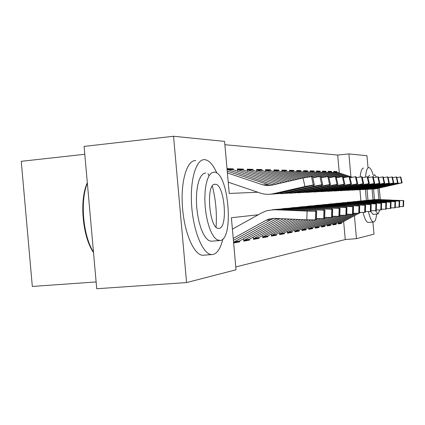 <?xml version="1.0" encoding="UTF-8"?>
<svg xmlns="http://www.w3.org/2000/svg" width="425" height="425" viewBox="0 0 425 425"><rect width="100%" height="100%" fill="white"/><g stroke="black" fill="none" stroke-linecap="round" stroke-linejoin="round"><path stroke-width="0.64" d="M84.798 154.275L21.25 161.319L32.321 286.445L96.119 281.934M258.278 214.768L231.386 217.733L236.029 269.795L186.57 282.577L96.725 288.734L84.097 146.402L173.549 136.266L224.581 141.398L229.224 193.439L257.853 192.233M339.304 172.98L337.7 155.051L224.878 144.712M337.7 155.051L348.888 153.903L366.95 155.72L368.018 167.647M338.22 222.562L338.348 223.97L341.482 223.401L338.316 223.662L341.323 222.79L359.003 213.26M332.812 223.492L332.945 224.952L336.212 224.357L332.913 224.628M327.17 224.464L327.303 225.972L330.719 225.356L327.282 225.638L330.544 224.719L349.807 214.306M321.273 225.473L321.412 227.046L324.976 226.398L321.475 226.684M315.106 226.536L315.249 228.161L318.978 227.487L315.403 227.779M308.646 227.641L308.8 229.335L312.704 228.623L309.049 228.921M301.883 228.799L302.037 230.562L306.133 229.819L302.398 230.122M294.78 230.015L294.945 231.848L299.243 231.067L295.428 231.381M287.321 231.285L287.497 233.203L292.007 232.379L288.108 232.698M279.48 232.624L279.661 234.621L284.41 233.761L280.415 234.085M271.219 234.032L271.405 236.119L276.409 235.211L272.324 235.54M262.507 235.508L262.703 237.702L267.978 236.741L263.798 237.081M253.305 237.07L253.512 239.371L259.085 238.356L254.798 238.701M243.578 238.717L243.791 241.134L249.693 240.061L245.294 240.417M233.638 242.978L239.742 241.867L235.232 242.229M229.872 169.161L233.229 168.821L227.014 168.656M240.083 169.416L243.36 169.086L237.352 168.927L237.554 171.217M249.735 169.66L252.928 169.336L247.249 169.187L247.446 171.365M258.868 169.888L261.986 169.575L256.61 169.432L256.796 171.509M267.522 170.106L270.566 169.798L265.471 169.665L265.652 171.652M275.735 170.313L278.715 170.016L273.875 169.888L274.045 171.785M283.539 170.505L286.455 170.218L281.855 170.096L282.019 171.913M290.971 170.696L293.818 170.409L289.446 170.298L289.6 172.04M298.047 170.871L300.836 170.595L296.666 170.483L296.82 172.162M304.794 171.041L307.53 170.77L303.551 170.664L303.694 172.274M311.243 171.201L313.921 170.94L310.123 170.839L310.261 172.391M317.401 171.36L320.03 171.1L316.397 171.004L316.529 172.497M323.297 171.503L325.874 171.254L322.4 171.163L322.527 172.603M328.945 171.647L331.473 171.397L328.142 171.312L328.265 172.704M233.314 169.798L233.229 168.821M243.44 170.027L243.36 169.086M253.008 170.25L252.928 169.336M262.06 170.457L261.986 169.575M270.645 170.659L270.566 169.798M278.789 170.845L278.715 170.016M286.524 171.025L286.455 170.218M293.893 171.195L293.818 170.409M300.905 171.36L300.836 170.595M307.599 171.514L307.53 170.77M313.985 171.663L313.921 170.94M320.094 171.806L320.03 171.1M325.938 171.939L325.874 171.254M331.532 172.072L331.473 171.397M333.763 172.8L333.646 171.456L336.839 171.541L336.897 172.199M235.774 266.932L345.265 239.541L343.65 221.537M239.742 241.867L239.657 240.879M249.693 240.061L249.602 239.105M259.085 238.356L259.006 237.432M267.978 236.741L267.899 235.848M276.409 235.211L276.33 234.345M284.41 233.761L284.33 232.916M292.007 232.379L291.938 231.561M299.243 231.067L299.173 230.27M306.133 229.819L306.064 229.043M312.704 228.623L312.635 227.869M318.978 227.487L318.915 226.753M324.976 226.398L324.913 225.68M330.719 225.356L330.655 224.655M336.212 224.357L336.154 223.678M341.482 223.401L341.418 222.737M186.57 282.577L173.549 136.266M372.895 222.062L373.979 234.148L356.479 238.669L354.423 215.725M345.265 239.541L356.479 238.669M350.933 176.768L348.888 153.903M334.353 171.785L336.839 171.541M233.229 238.414L265.976 220.32L269.046 219.024L274.412 218.349L306.818 219.821L307.1 211.082L315.621 211.167L315.334 219.868L306.818 219.821M232.406 229.144L262.044 212.675L267.182 210.561L274.683 209.69L307.1 211.082M275.527 209.371L279.512 209.206L316.683 211.012L316.402 219.677L315.334 219.868M233.405 240.385L270.927 219.683L274.157 218.338M298.663 210.561L298.674 210.147L302.584 210.534L295.768 210.465L272.584 209.69M273.349 209.589L278.63 209.297L279.65 209.334L279.708 209.78M316.189 219.741L316.476 211.06L315.621 211.167M298.674 210.147L279.65 209.334M227.232 171.11L270.714 185.406M273.296 194.071L278.109 193.492L314.357 184.981L312.545 176.524M228.22 182.192L260.291 193.056C264.547 194.475 268.871 194.698 273.259 193.726L304.906 186.527L303.073 177.979L312.322 176.471M227.391 172.922L262.809 184.833L267.022 185.64L271.458 185.258L303.073 177.979M277.222 193.534L271.203 194.193L300.565 187.956L278.109 193.492M311.456 176.465L313.278 184.976L314.144 184.955M313.278 184.976L304.906 186.527M93.516 252.551C82.461 236.842 79.193 199.984 87.327 182.771M87.364 183.207C79.942 200.855 83.045 235.843 93.473 252.089M216.883 173.15C213.185 164.762 209.164 160.268 204.823 159.678L204.627 159.667C196.042 158.902 189.699 180.434 191.707 206.438C193.603 232.438 203.267 254.724 211.82 254.575L213.068 254.463C217.403 253.327 220.665 248.157 222.859 238.962M195.744 160.602C186.989 159.858 180.476 181.353 182.474 207.283C184.349 233.208 194.161 255.42 202.89 255.255L204.042 255.17M212.001 241.166L211.092 241.241L208.441 240.332L205.774 237.782L203.23 233.702L200.935 228.268L199.012 221.738L197.561 214.45L196.669 206.778L196.382 199.123L196.711 191.882L197.63 185.438L199.097 180.11L201.02 176.147L203.293 173.724L205.806 172.933M214.019 172.104L211.554 172.89L209.328 175.312L207.448 179.281L206.024 184.62L205.132 191.08L204.823 198.332L205.121 206.003L206.013 213.701L207.448 221.005L209.344 227.556L211.607 233.006L214.115 237.102L216.734 239.657L220.118 240.529C234.35 239.413 228.565 171.95 214.264 172.114L214.019 172.104M219.034 228.363C228.283 228.034 224.57 183.998 215.326 184.269L215.103 184.264C205.562 183.127 209.19 229.234 218.593 228.379L219.034 228.363M216.075 227.083C217.005 213.212 215.762 199.538 212.346 186.06M208.999 175.849L208.006 173.538M373.123 174.834C371.716 170.218 370.313 167.79 368.911 167.562L368.868 167.556C367.232 167.625 366.122 170.786 365.543 177.034M365.42 189.444L366.382 200.43M368.385 211.597C370.069 218.291 371.769 221.765 373.485 222.015L373.75 221.993C375.121 221.595 376.093 218.955 376.662 214.067M363.513 168.082C361.898 168.135 360.777 171.089 360.15 176.938M359.927 189.72L360.899 200.945M363.019 212.458C364.698 218.891 366.398 222.227 368.114 222.456L368.401 222.434M373.113 214.365L370.658 211.491M367.976 200.218L367.035 189.38M367.97 177.294L369.553 175.18M376.492 177.05L374.499 174.702L372.943 176.848M372.072 189.114L373.001 199.723M375.53 210.747L378.016 213.956L379.844 210.003M378.914 199.516L377.868 188.344M373.543 189.067L374.452 199.575M380.311 199.569L379.249 188.036M233.575 242.266L276.925 218.461M278.109 209.281L284.197 208.739L323.946 210.168L323.664 218.609L316.434 218.599M284.883 208.447L288.745 208.287L324.939 210.024L324.658 218.429L323.664 218.609M235.227 242.282L239.371 241.033L280.102 218.609M307.397 209.583L307.408 209.19L311.254 209.562L304.672 209.493L282.094 208.744M282.848 208.648L287.911 208.367L288.904 208.409L288.957 208.824M324.472 218.487L324.748 210.072L323.946 210.168M307.408 209.19L288.904 208.409M243.732 240.476L283.294 218.753M287.311 208.356L293.154 207.846L331.776 209.227L331.505 217.419L324.695 217.414M293.696 207.575L297.442 207.416L332.706 209.095L332.435 217.255L331.505 217.419M245.299 240.465L249.342 239.248L286.392 218.896M315.621 208.659L315.637 208.292L319.419 208.643L313.055 208.574L291.045 207.841M291.789 207.767L296.655 207.496L297.622 207.533L297.675 207.926M332.26 217.308L332.536 209.137L331.776 209.227M315.637 208.292L297.622 207.533M253.454 238.728L289.398 219.029M295.986 207.485L301.607 207.002L339.161 208.34L338.895 216.304L332.467 216.293M302.016 206.752L305.649 206.598L340.037 208.218L339.772 216.144L338.895 216.304M254.825 238.744L258.761 237.564L292.32 219.162M323.382 207.788L323.398 207.442L327.117 207.782L320.96 207.708L299.492 207.018M300.225 206.927L304.911 206.672L305.846 206.709L305.899 207.076M339.612 216.192L339.878 208.255L339.161 208.34M323.398 207.442L305.846 206.709M262.645 237.076L295.157 219.295M304.183 206.662L309.586 206.21L346.136 207.506L345.876 215.247L339.798 215.241M309.883 205.971L313.411 205.827L346.959 207.389L346.699 215.098L345.876 215.247M263.835 237.118L267.676 235.971L297.914 219.417M330.719 206.97L330.73 206.64L334.395 206.964L328.429 206.89L307.477 206.221M308.199 206.141L312.71 205.897L313.629 205.928L313.677 206.279M346.55 215.14L346.816 207.427L346.136 207.506M330.73 206.64L313.629 205.928M227.056 169.171L233.006 169.692L276.223 184.158M282.721 193.603L287.38 193.035L322.681 184.779L320.918 176.572M276.441 193.805L282.816 193.258L313.586 186.272L313.395 185.374M227.077 169.378L273.296 184.833M280.75 193.715L309.299 187.659L286.546 193.077L280.957 193.699M312.811 177.762L319.897 176.518L321.672 184.769L322.485 184.753M321.672 184.769L313.586 186.272M319.897 176.518L320.716 176.524M237.394 169.426L243.158 169.936L281.876 182.856M291.598 193.157L296.119 192.61L330.517 184.583L328.615 176.572L330.517 184.583M285.685 193.354L291.81 192.817L321.757 186.038L321.576 185.199M237.41 169.596L279.092 183.499M289.744 193.263L317.517 187.383L295.327 192.647L289.93 193.253M321.167 177.735L327.845 176.566L329.572 184.577L330.337 184.562M329.572 184.577L321.757 186.038M327.845 176.566L328.615 176.572M247.292 169.671L252.748 170.165L287.199 181.634M299.976 192.738L304.364 192.206L337.907 184.402L336.069 176.619L337.907 184.402M294.397 192.929L300.3 192.403L329.46 185.81L329.29 185.029M247.308 169.841L284.575 182.235M298.228 192.838L325.268 187.122L303.62 192.243L298.398 192.828M329.04 177.714L335.341 176.614L337.02 184.397L337.742 184.381M337.02 184.397L329.46 185.81M335.341 176.614L336.069 176.619M256.652 169.904L261.821 170.377L292.225 180.476M307.902 192.344L312.163 191.824L344.888 184.227L343.108 176.662L344.888 184.227M302.627 192.525L308.316 192.01L336.728 185.597L336.573 184.87M256.668 170.074L289.744 181.045M306.244 192.435L332.594 186.878L311.456 191.856L306.404 192.429M336.462 177.698L342.422 176.657L344.053 184.222L344.733 184.206M344.053 184.222L336.728 185.597M342.422 176.657L343.108 176.662M271.352 235.508L300.597 219.539M311.929 205.886L317.14 205.456L352.734 206.715L352.479 214.242L346.726 214.237M317.337 205.232L320.763 205.094L353.51 206.603L353.255 214.104L352.479 214.242M272.372 235.583L276.123 234.457L303.206 219.661M337.663 206.189L337.673 205.881L341.275 206.189L335.49 206.12L315.037 205.466M315.743 205.392L320.099 205.158L320.992 205.195L321.034 205.519M353.122 214.147L353.377 206.635L352.734 206.715M337.673 205.881L320.992 205.195M265.513 170.127L270.422 170.584L296.974 179.382M315.403 191.967L319.542 191.462L351.491 184.067L349.764 176.704L351.491 184.067M310.409 192.143L315.902 191.638L343.607 185.401L343.458 184.71M265.529 170.292L294.631 179.924M313.836 192.058L339.527 186.644L318.877 191.494L313.985 192.047M343.506 177.677L349.116 176.699L350.705 184.062L351.353 184.046M350.705 184.062L343.607 185.401M349.116 176.699L349.764 176.704M279.602 234.021L305.745 219.773M319.271 205.148L324.296 204.738L358.987 205.966L358.737 213.297L353.281 213.292M324.397 204.531L359.72 205.859L359.47 213.169L358.737 213.297M280.473 234.117L284.139 233.022L308.231 219.879M344.245 205.456L344.255 205.158L347.799 205.456L342.183 205.387L322.198 204.76M322.899 204.685L327.101 204.462L327.973 204.494L328.015 204.808M359.343 213.207L359.592 205.891L358.987 205.966M344.255 205.158L327.973 204.494M273.918 170.335L278.582 170.776L301.474 178.346M322.517 191.611L326.543 191.117L357.754 183.908L356.076 176.742L357.754 183.908M317.783 191.781L323.09 191.287L350.12 185.21L349.982 184.562M273.928 170.499L299.253 178.856M321.034 191.696L346.093 186.421L325.911 191.149L321.167 191.686M350.115 177.671L355.459 176.736L357.011 183.908L357.622 183.892M357.011 183.908L350.12 185.21M355.459 176.736L356.076 176.742M287.443 232.613L310.717 219.948M326.235 204.452L331.086 204.064L364.921 205.254L364.671 212.399L359.497 212.394M331.107 203.867L365.612 205.153L365.367 212.277L364.671 212.399M288.177 232.73L291.757 231.657L313.23 219.964M350.492 204.754L350.503 204.473L329.003 204.085M329.683 204.011L333.752 203.798L334.645 204.122M365.25 212.309L365.495 205.185L364.921 205.254M350.503 204.473L334.603 203.83M281.897 170.531L286.333 170.962L305.798 177.384M329.274 191.277L333.195 190.793L363.694 183.765L362.068 176.779L363.694 183.765M324.78 191.436L329.912 190.952L356.304 185.029L356.171 184.423M281.908 170.696L303.636 177.852M327.861 191.356L352.33 186.214L332.594 190.825L327.988 191.346M356.405 177.666L361.478 176.773L362.993 183.759L363.572 183.749M362.993 183.759L356.304 185.029M361.478 176.773L362.068 176.779M294.892 231.269L316.094 219.757M316.402 219.587L318.118 218.652M332.849 203.788L337.54 203.421L370.552 204.579L370.313 211.544L365.388 211.538M337.487 203.235L371.211 204.483L370.967 211.427L370.313 211.544M295.502 231.407L299.009 230.361L320.461 218.694M356.432 204.09L356.437 203.825L335.463 203.442M336.138 203.373L340.074 203.166L340.946 203.479M370.86 211.459L371.099 204.51L370.552 204.579M356.437 203.825L340.908 203.198M289.483 170.722L293.712 171.137L310.239 176.582M312.731 177.4L313.416 177.629M335.697 190.952L339.517 190.485L369.341 183.627L367.758 176.816L369.341 183.627M331.426 191.107L336.393 190.639L362.169 184.859L362.047 184.285M289.494 170.882L307.982 176.954M334.353 191.027L358.254 186.012L338.943 190.512L334.47 191.022M362.371 177.655L367.2 176.811L368.677 183.621L369.229 183.611M368.677 183.621L362.169 184.859M367.2 176.811L367.758 176.816M301.989 229.994L322.867 218.668M324.684 217.68L325.146 217.43M339.145 203.161L343.682 202.81L375.913 203.936L375.679 210.731L370.993 210.726M343.559 202.635L376.534 203.846L376.3 210.619L375.679 210.731M302.483 230.148L305.91 229.128L327.346 217.488M362.079 203.458L341.658 202.826M342.279 202.762L346.093 202.566L346.943 202.863M376.199 210.651L376.433 203.873L375.913 203.936M362.089 203.203L346.906 202.597M296.703 170.903L300.741 171.307L317.528 176.821M341.812 190.65L345.536 190.188L374.712 183.494L373.171 176.848L374.712 183.494M337.748 190.798L342.561 190.336L367.752 184.694L367.636 184.153M296.719 171.062L315.456 177.204M340.531 190.719L363.885 185.826L344.988 190.214L340.643 190.713M368.045 177.65L372.64 176.848L374.08 183.488L374.606 183.478M374.08 183.488L367.752 184.694M372.64 176.848L373.171 176.848M308.747 228.778L329.561 217.504M345.137 202.56L349.531 202.226L381.018 203.32L380.789 209.955L376.322 209.955M349.345 202.061L381.608 203.24L381.379 209.854L380.789 209.955M309.14 228.947L312.497 227.949L332.058 217.34M332.44 217.133L333.901 216.341M367.466 202.858L347.528 202.242M348.133 202.183L352.66 202.279M381.283 209.881L381.517 203.262L381.018 203.32M367.476 202.613L352.623 202.024M303.588 171.073L307.445 171.466L324.493 177.06M347.639 190.357L351.273 189.911L379.828 183.366L378.324 176.88L379.828 183.366M343.767 190.501L348.436 190.049L373.07 184.54L372.959 184.025M303.604 171.232L319.765 176.518M320.992 176.922L322.564 177.438M346.423 190.427L369.256 185.645L350.752 189.933L346.71 190.411M373.442 177.645L377.82 176.88L379.228 183.366L379.732 183.35M379.228 183.366L373.07 184.54M377.82 176.88L378.324 176.88M315.201 227.619L335.978 216.378M350.848 201.987L355.109 201.668L385.884 202.736L385.661 209.222L381.4 209.217M354.87 201.519L386.447 202.661L386.219 209.121L385.661 209.222M315.499 227.8L318.782 226.822L338.103 216.357M339.793 215.443L340.149 215.252M372.603 202.284L353.132 201.689M353.712 201.631L358.116 201.721M386.134 209.148L386.362 202.683L385.884 202.736M372.613 202.056L358.078 201.477M310.16 171.238L313.847 171.615L331.133 177.278M353.202 190.081L356.745 189.64L384.705 183.244L383.244 176.912L384.705 183.244M349.504 190.214L354.041 189.773L378.138 184.392L378.032 183.903M310.17 171.392L326.469 176.715M329.003 177.549L329.327 177.655M352.038 190.145L374.377 185.47L356.251 189.667L352.32 190.129M378.585 177.639L382.76 176.906L384.136 183.244L384.614 183.233M384.136 183.244L378.138 184.392M382.76 176.906L383.244 176.912M321.364 226.509L342.104 215.3M356.304 201.445L360.432 201.137L390.533 202.183L390.309 208.516L386.24 208.51M360.145 200.993L391.064 202.103L390.846 208.42L390.309 208.516M321.576 226.706L324.796 225.749L344.075 215.316M377.506 201.737L358.477 201.158M359.04 201.105L363.322 201.184M390.761 208.447L390.984 202.125L390.533 202.183M377.517 201.519L363.29 200.956M316.434 171.392L319.961 171.764L334.884 176.646M336.334 177.119L337.466 177.485M358.514 189.816L361.978 189.385L389.364 183.133L387.935 176.938L389.364 183.133M354.981 189.948L359.391 189.513L382.978 184.253L382.877 183.786M316.444 171.546L332.961 176.933M357.404 189.874L379.265 185.305L361.5 189.407L357.675 189.858M383.488 177.634L387.478 176.938L388.822 183.133L389.279 183.117M388.822 183.133L382.978 184.253M387.478 176.938L387.935 176.938M327.255 225.447L346.269 215.183M346.704 214.949L347.953 214.274M361.516 200.924L365.521 200.632L394.974 201.647L394.756 207.841L390.862 207.841M365.187 200.494L395.484 201.577L395.261 207.751L394.756 207.841M327.388 225.654L329.21 225.287M382.197 201.216L363.593 200.653M364.14 200.6L368.305 200.68M395.186 207.777L395.404 201.593L394.974 201.647M382.208 201.004L368.273 200.457M322.432 171.541L325.816 171.902L340.924 176.837M363.598 189.561L366.977 189.141L393.816 183.021L392.424 176.97L393.816 183.021M360.219 189.688L364.507 189.263L387.6 184.115L387.504 183.674M322.447 171.695L339.177 177.145M362.53 189.619L383.934 185.151L366.52 189.162L362.796 189.603M388.168 177.634L391.983 176.965L393.3 183.021L393.741 183.01M393.3 183.021L387.6 184.115M391.983 176.965L392.424 176.97M332.897 224.437L351.698 214.296M353.276 213.446L353.542 213.302M366.499 200.425L370.393 200.143L399.218 201.137L399.006 207.198L395.282 207.193M370.016 200.016L399.707 201.073L399.489 207.113L399.006 207.198M332.956 224.65L336.047 223.731L355.295 213.345M386.686 200.717L368.48 200.17M369.012 200.117L373.07 200.191M399.42 207.134L399.633 201.089L399.218 201.137M386.692 200.51L373.044 199.978M328.174 171.684L331.42 172.035L346.747 177.034M368.459 189.316L371.763 188.907L398.076 182.915L396.716 176.997L398.076 182.915M365.224 189.438L369.394 189.024L392.02 183.988L391.924 183.568M328.19 171.833L343.023 176.662M343.272 176.742L345.116 177.342M367.434 189.369L388.408 184.997L371.328 188.928L367.694 189.359M392.642 177.634L396.297 176.991L397.587 182.915L398.002 182.904M397.587 182.915L392.02 183.988M396.297 176.991L396.716 176.997M338.3 223.465L357.058 213.361M371.269 199.952L375.057 199.681L403.288 200.653L403.075 206.582L399.511 206.577M374.643 199.559L403.75 200.584L403.538 206.502L403.075 206.582M359.476 212.999L360.549 212.426M338.321 223.688L340.043 223.337M390.984 200.233L373.166 199.708M373.681 199.654L377.639 199.723M403.474 206.523L403.686 200.605L403.288 200.653M390.989 200.042L377.612 199.522M333.678 171.817L336.791 172.162L352.325 177.22M373.118 189.083L376.348 188.684L402.156 182.819L400.828 177.023L402.156 182.819M370.021 189.205L374.08 188.79L396.249 183.866L396.164 183.462M333.689 171.971L348.436 176.758M350.03 177.278L350.795 177.528M372.135 189.136L392.684 184.854L375.928 188.7L372.39 189.125M396.923 177.629L400.424 177.018L401.689 182.814L402.087 182.808M401.689 182.814L396.249 183.866M400.424 177.018L400.828 177.023M279.512 209.206L278.63 209.297M275.591 209.599L274.683 209.69M270.927 219.683L265.976 220.32M273.259 193.726L274.173 193.683M262.809 184.833L267.803 184.726M296.793 189.088L296.687 188.594M278.194 192.764L278.221 193.311M315.69 210.832L315.717 210.083M288.745 208.287L287.911 208.367M285.053 208.654L284.197 208.739M279.427 218.577L275.729 219.056M239.371 241.033L234.164 241.968M323.802 209.838L323.823 209.137M297.442 207.416L296.655 207.496M293.962 207.767L293.154 207.846M249.342 239.248L244.428 240.13M331.442 208.903L331.468 208.255M305.649 206.598L304.911 206.672M302.366 206.927L301.607 207.002M258.761 237.564L254.118 238.393M338.661 208.027L338.683 207.416M313.411 205.827L312.71 205.897M310.303 206.136L309.586 206.21M267.676 235.971L263.282 236.757M282.816 193.258L283.672 193.216M286.546 193.077L287.38 193.035M272.653 184.631L274.316 184.599M227.71 169.564L233.006 169.692M305.58 188.764L305.485 188.296M287.491 192.344L287.513 192.86M291.81 192.817L292.623 192.78M295.327 192.647L296.119 192.61M238.154 169.814L243.158 169.936M313.862 188.456L313.767 188.015M296.252 191.951L296.273 192.44M300.3 192.403L301.065 192.366M303.62 192.243L304.364 192.206M248.019 170.048L252.748 170.165M321.672 188.169L321.582 187.749M304.518 191.579L304.539 192.036M308.316 192.01L309.039 191.978M311.456 191.856L312.163 191.824M257.343 170.271L261.821 170.377M329.051 187.893L328.966 187.499M312.332 191.229L312.348 191.659M345.488 207.198L345.509 206.624M320.763 205.094L320.099 205.158M317.82 205.387L317.14 205.456M276.123 234.457L271.957 235.2M315.902 191.638L316.588 191.606M318.877 191.494L319.542 191.462M266.178 170.483L270.422 170.584M336.042 187.632L335.957 187.26M319.733 190.894L319.749 191.303M351.953 206.412L351.974 205.875M327.733 204.398L327.101 204.462M324.939 204.675L324.296 204.738M284.139 233.022L280.187 233.729M323.09 191.287L323.738 191.255M325.911 191.149L326.543 191.117M274.55 170.68L278.582 170.776M342.662 187.388L342.587 187.032M326.745 190.575L326.761 190.963M358.089 205.668L358.105 205.163M334.353 203.74L333.752 203.798M331.697 204L331.086 204.064M291.757 231.657L287.996 232.332M329.912 190.952L330.528 190.926M332.594 190.825L333.195 190.793M282.508 170.871L286.333 170.962M348.952 187.154L348.877 186.819M333.407 190.273L333.423 190.639M363.912 204.967L363.933 204.489M340.648 203.113L340.074 203.166M338.125 203.363L337.54 203.421M299.009 230.361L295.428 231.003M336.393 190.639L336.983 190.607M338.943 190.512L339.517 190.485M290.068 171.052L293.712 171.137M354.928 186.936L354.859 186.612M339.74 189.986L339.756 190.331M369.453 204.298L369.468 203.846M346.641 202.512L346.093 202.566M344.234 202.752L343.682 202.81M305.91 229.128L302.499 229.739M342.561 190.336L343.118 190.31M344.988 190.214L345.536 190.188M297.272 171.222L300.741 171.307M360.612 186.724L360.549 186.416M345.769 189.715L345.78 190.044M374.733 203.66L374.744 203.23M352.352 201.944L351.831 201.997M350.057 202.173L349.531 202.226M312.497 227.949L309.241 228.528M348.436 190.049L348.967 190.023M350.752 189.933L351.273 189.911M304.135 171.387L307.445 171.466M366.031 186.522L365.967 186.23M351.512 189.449L351.528 189.762M379.764 203.054L379.775 202.645M357.802 201.402L357.303 201.45M355.613 201.62L355.109 201.668M318.782 226.822L315.674 227.38M354.041 189.773L354.546 189.747M356.251 189.667L356.745 189.64M310.68 171.541L313.847 171.615M371.2 186.331L371.142 186.054M356.995 189.199L357.005 189.497M384.561 202.481L384.577 202.093M363.008 200.882L362.536 200.929M360.915 201.089L360.432 201.137M324.796 225.749L321.821 226.281M359.391 189.513L359.874 189.486M361.5 189.407L361.978 189.385M316.938 171.689L319.961 171.764M376.141 186.15L376.082 185.884M362.233 188.96L362.243 189.247M389.151 201.928L389.162 201.556M367.986 200.382L367.529 200.43M365.983 200.584L365.521 200.632M330.544 224.719L327.702 225.229M364.507 189.263L364.969 189.237M366.52 189.162L366.977 189.141M322.92 171.833L325.816 171.902M367.237 188.732L367.248 189.003M393.534 201.402L393.55 201.052M372.752 199.909L372.316 199.952M370.834 200.101L370.393 200.143M336.047 223.731L333.322 224.219M369.394 189.024L369.84 189.003M371.328 188.928L371.763 188.907M328.647 171.971L331.42 172.035M397.736 200.898L397.747 200.563M377.315 199.452L376.901 199.495M375.477 199.638L375.057 199.681M341.323 222.79L338.714 223.258M374.08 188.79L374.505 188.774M375.928 188.7L376.348 188.684M334.135 172.098L336.791 172.162M273.95 218.402L269.046 219.024M314.357 184.981L312.54 176.508M211.82 254.575L202.89 255.255M211.092 241.241L219.337 240.577M214.487 184.354L215.326 184.269M373.485 222.015L368.114 222.456M372.9 214.381L377.852 213.961M237.623 241.798L233.596 242.521M247.637 239.992L243.753 240.693M257.098 238.287L253.475 238.94M266.055 236.672L262.666 237.283M322.681 184.779L320.912 176.561M274.539 235.142L271.368 235.716M282.593 233.692L279.623 234.228M290.248 232.31L287.459 232.815M297.527 230.998L294.913 231.471M304.465 229.75L302.005 230.191M311.079 228.56L308.768 228.974M317.395 227.417L315.217 227.811M323.436 226.328L321.38 226.7M334.741 224.294L332.913 224.623"/></g></svg>
